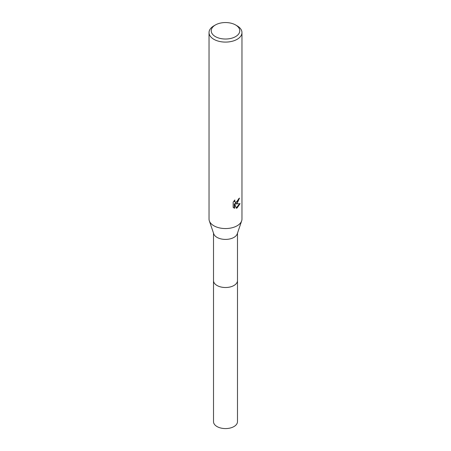 <?xml version="1.0" encoding="UTF-8"?>
<svg xmlns="http://www.w3.org/2000/svg" width="451" height="451" viewBox="0 0 451 451"><rect width="100%" height="100%" fill="white"/><g stroke="black" fill="none" stroke-linecap="round" stroke-linejoin="round"><path stroke-width="0.68" d="M237.485 233.161L237.485 280.59A11.985 6.917 180 0 1 233.973 285.483A11.985 6.917 180 0 1 220.917 286.983A11.985 6.917 180 0 1 213.515 280.59L213.515 233.161M237.485 280.443A11.985 6.923 180 0 1 233.973 285.489A11.985 6.923 180 0 1 220.793 286.96A11.985 6.923 180 0 1 213.515 280.443M235.591 24.963L237.147 25.859A16.467 9.51 180 0 1 241.967 32.585L241.967 219.045A16.467 9.51 180 0 1 241.663 220.877L237.26 233.821A11.985 6.917 180 0 1 233.973 237.384A11.985 6.917 180 0 1 222.005 239.109A11.985 6.917 180 0 1 213.74 233.821L209.337 220.877A16.467 9.51 180 0 1 209.033 219.045L209.033 32.585A16.467 9.51 180 0 1 213.853 25.859L215.409 24.963A14.274 8.242 180 0 1 235.591 24.963A14.274 8.242 180 0 1 235.591 36.616A14.274 8.242 180 0 1 215.409 36.616A14.274 8.242 180 0 1 215.409 24.963L213.853 25.859M241.663 220.877A16.467 9.51 180 0 1 237.147 225.765A16.467 9.51 180 0 1 220.697 228.138A16.467 9.51 180 0 1 209.337 220.877M237.147 203.356L235.569 203.948L240.079 203.66L237.147 207.928L236.369 208.255L234.661 203.993L234.661 208.294L233.161 207.409L233.161 202.104L234.892 199.962L234.655 201.016L235.298 202.273L237.147 201.93L238.337 200.03L238.511 198.93A16.467 9.51 0 0 0 239.509 198.096L237.147 203.356M241.967 32.585A16.467 9.51 180 0 1 237.147 39.305A16.467 9.51 180 0 1 219.197 41.368A16.467 9.51 180 0 1 209.033 32.585M239.081 198.474L235.174 203.722L235.569 203.948M235.298 202.273L234.43 201.541L234.266 200.616M233.674 207.849L234.266 208.063L234.266 203.767L234.661 203.993M236.251 207.939L239.56 203.779M234.266 208.063L234.661 208.294M237.485 280.387A11.991 6.923 180 0 1 237.491 280.595L237.485 421.662A11.985 6.917 180 0 1 230.083 428.055A11.985 6.917 180 0 1 217.027 426.556A11.985 6.917 180 0 1 213.515 421.662L213.509 280.595A11.991 6.923 180 0 1 213.515 280.387M237.491 280.595A11.991 6.923 180 0 1 230.089 286.988A11.991 6.923 180 0 1 217.021 285.489A11.991 6.923 180 0 1 213.509 280.595"/></g></svg>
